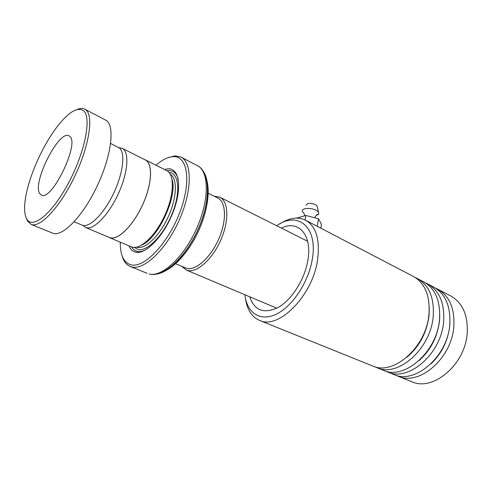 <?xml version="1.0" encoding="UTF-8"?>
<svg xmlns="http://www.w3.org/2000/svg" width="492" height="492" viewBox="0 0 492 492"><rect width="100%" height="100%" fill="white"/><g stroke="black" fill="none" stroke-linecap="round" stroke-linejoin="round"><path stroke-width="0.74" d="M82.89 225.391L85.62 227.488L86.936 227.821C95.005 229.223 109.87 213.122 119.052 192.151C128.32 171.21 129.334 151.345 122.071 148.27L119.033 147.723M109.07 237.378L110.848 237.913C119.298 239.506 134.304 223.928 143.246 203.368C152.286 182.833 152.784 163.123 145.14 159.845L122.373 148.424M208.276 193.258L217.599 197.919C225.988 201.628 226.947 220.029 218.958 238.497C211.068 256.996 196.357 270.483 187.188 268.435L185.207 267.802M184.734 267.605L187.175 268.466C196.449 270.545 211.375 256.713 219.204 237.962C227.138 219.235 225.822 200.89 217.113 197.679M214.241 196.24L219.629 197.107C228.38 200.988 229.401 220.176 221.068 239.419C212.839 258.706 197.483 272.703 187.926 270.526L186.357 270.071L181.782 266.356M141.518 245.151C157.993 238.952 177.963 195.871 172.022 179.408M131.038 246.713L132.889 247.279C141.684 249.057 156.825 233.921 165.57 213.706C174.414 193.522 174.457 173.934 166.468 170.472L145.497 159.943M129.021 245.865C130.503 249.487 132.828 251.615 135.989 252.242C146.21 254.524 164.279 235.428 173.227 211.757C182.329 188.098 179.365 168.178 168.246 168.787L164.488 169.476M178.245 179.236C176.616 173.424 173.492 170.527 168.873 170.552L167.009 170.749M131.635 246.953C133.08 249.475 135.079 250.982 137.625 251.467C139.919 251.873 142.514 251.387 145.423 249.998M204.918 175.865C210.963 186.24 208.51 209.475 198.331 231.412C188.19 253.368 172.009 270.36 160.14 272.513M120.263 242.169C120.11 255.151 123.726 262.71 131.118 264.844C144.199 268.318 168.086 243.503 179.851 212.261C191.806 181.044 187.47 155.392 172.938 156.653C167.76 157.01 162.114 159.863 156.007 165.22M167.311 157.932L174.881 155.847L180.724 156.966C192.224 162.089 192.366 190.502 179.365 219.795C166.505 249.13 144.414 270.237 131.954 267.008L130.515 266.59C126.389 264.973 123.553 261.283 122.004 255.52M108.375 237.083L110.823 237.974C119.285 239.573 134.316 223.971 143.277 203.374C152.329 182.809 152.827 163.067 145.177 159.783L144.445 159.494M26.599 218.731C32.085 229.912 51.974 214.229 68.517 182.987C85.153 151.85 91.783 117.17 83.529 110.743C77.465 106.739 68.788 111.912 57.509 126.253C43.886 143.769 30.738 172.145 26.34 193.614C23.948 205.213 24.034 213.583 26.599 218.731M77.09 109.519C80.011 108.234 82.508 108.062 84.575 109.021L86.008 109.962C93.769 116.124 89.126 146.37 74.55 176.69C60.067 207.064 40.153 228.153 31.242 224.457L27.447 220.97L26.353 218.251M69.944 136.512L68.898 135.755C58.671 129.9 31.869 183.436 39.803 193.676L41.469 195.103C51.678 201.369 79.624 143.947 69.944 136.512M110.651 143.449L119.587 148.166C125.589 153.283 122.951 174.242 113.16 194.315C103.443 214.432 89.273 228.147 82.25 225.188L81.881 225.035M84.938 109.206L106.752 120.718C115.054 127.127 111.1 157.132 96.776 186.892C82.551 216.714 62.349 237.156 52.878 233.239L52.367 233.03M244.862 294.733C246.898 312.684 259.887 321.996 276.073 314.283C292.23 306.75 308.527 282.316 312.266 259.395C318.176 226.738 297.568 210.65 276.695 225.742M279.671 223.928C289.118 217.894 297.672 216.615 305.329 220.084C316.141 226.179 320.212 239.518 317.537 260.102C312.512 295.809 278.712 329.671 259.856 320.526C251.824 317.131 247.009 309.683 245.416 298.183M411.091 381.472L411.958 381.823C433.163 391.583 465.358 364.474 467.203 333.096C468.064 314.923 462.462 302.488 450.389 295.778L437.966 289.29M374.652 366.669L377.21 367.819C398.034 377.493 430.703 348.902 433.194 316.51C434.424 297.771 429.104 285.089 417.234 278.478L415.433 277.66M372.02 365.728L372.881 366.073C393.649 375.74 426.373 346.958 428.95 314.437C430.223 295.624 424.947 282.918 413.102 276.32L305.901 220.385M385.353 370.993L387.862 372.112C408.815 381.817 441.342 353.687 443.63 321.596C444.743 303.035 439.331 290.428 427.4 283.779L425.648 282.98M382.77 370.058L383.631 370.408C404.529 380.101 437.117 351.786 439.485 319.579C440.647 300.944 435.272 288.306 423.36 281.67L417.862 278.804M395.808 375.212L398.274 376.306C419.338 386.036 451.73 358.348 453.821 326.571C454.823 308.17 449.331 295.637 437.333 288.964L435.629 288.183M393.274 374.289L394.135 374.64C415.156 384.363 447.603 356.497 449.774 324.597C450.82 306.129 445.358 293.564 433.384 286.904L428.028 284.105M317.223 206.904L316.946 205.791L315.47 204.629C310.366 202.79 307.248 202.993 306.129 205.244M316.024 215.588L318.724 214.155L318.521 212.077L316.307 210.342C311.141 207.409 301.344 208.054 302.248 211.216L303.982 213.362L304.782 215.754M296.51 218.141L305.858 215.471L318.484 218.768L321.473 224.389L320.846 228.183M305.858 215.471L305.071 219.961M318.484 218.768L317.217 226.289M136.505 247.162L137.526 247.415C145.903 249.063 160.097 235.158 168.504 216.259C176.997 197.384 177.514 178.498 170.318 174.303M134.193 247.402L138.35 249.585C147.723 251.566 164.045 234.524 172.409 213.073C180.908 191.64 178.824 172.852 169.002 172.403M149.26 274.013C162.077 277.408 184.272 256.818 196.898 227.919C209.66 199.075 209.032 170.847 197.187 165.527C210.207 171.622 210.982 200.146 198.387 228.62C185.939 257.162 163.565 277.777 149.414 274.069L149.26 274.013M202.347 170.232C210.459 178.971 209.358 203.547 198.737 228.005C188.178 252.482 170.146 271.953 157.237 273.976M174.881 171.61L174.125 172.218M137.379 251.584L137.397 252.39M147.126 273.306L130.515 266.59M139.802 252.181L139.796 251.59M175.822 173.94L176.277 173.571M281.412 228.103C298.3 219.561 312.537 234.733 307.838 260.471C304.714 279.247 292.057 299.364 278.7 307.156C264.192 314.283 254.53 310.827 249.727 296.787M406.804 357.303C419.282 346.719 426.687 332.924 429.006 315.919L429.282 308.17M419.006 360.661C430.611 350.23 437.437 337.014 439.485 321.012L439.762 315.267M431.029 363.779C441.693 353.551 447.929 340.956 449.719 325.987L449.946 322.383M307.635 241.264L219.998 197.292M197.187 165.527L181.185 157.212M131.45 246.886L109.439 237.605M276.799 308.201L186.357 270.071M185.644 267.986L175.626 263.749M109.464 237.544L85.62 227.488M82.25 225.188L74.181 221.781M52.878 233.239L31.242 224.457M372.881 366.073L259.856 320.526M383.631 370.408L377.21 367.819M394.135 374.64L387.862 372.112M411.958 381.823L398.274 376.306M318.724 214.155C317.272 214.813 317.334 213.38 314.683 217.778M316.946 205.791L318.521 212.077"/></g></svg>
